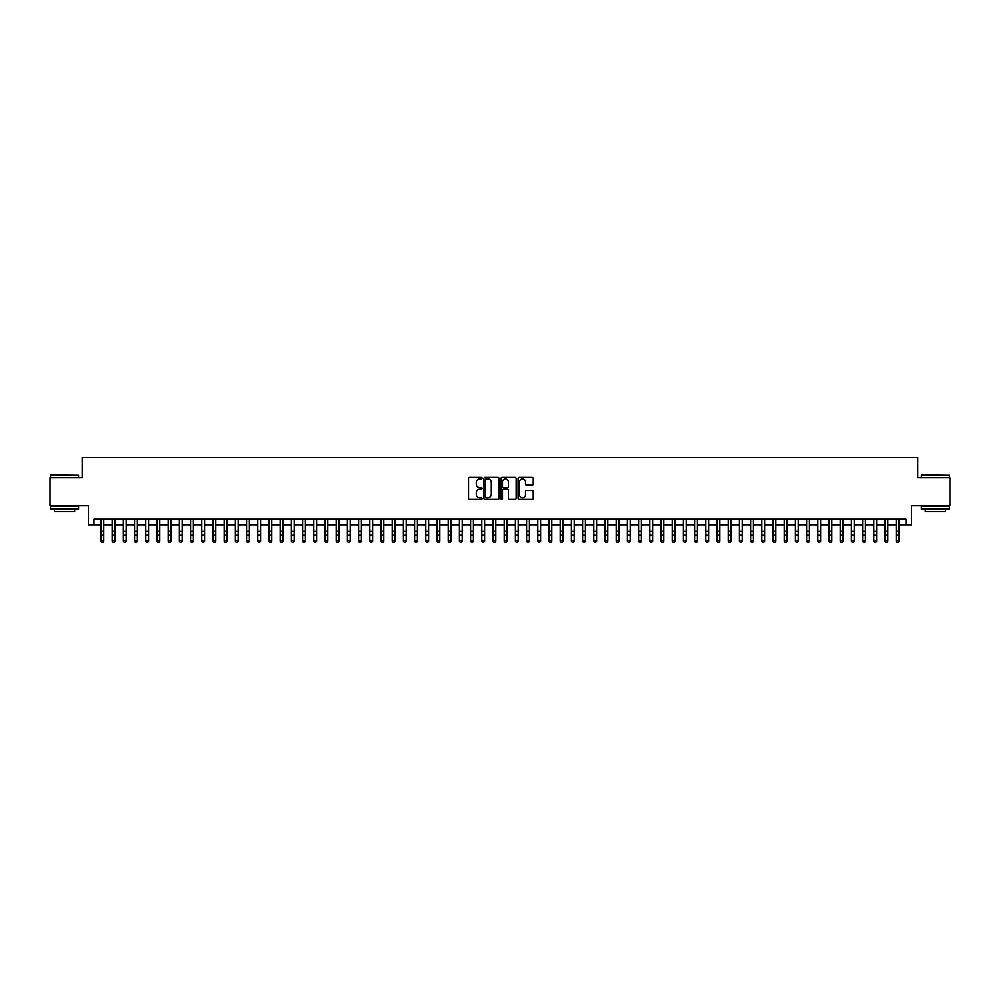 <?xml version="1.0" encoding="UTF-8"?>
<svg xmlns="http://www.w3.org/2000/svg" width="1000" height="1000" viewBox="0 0 1000 1000"><rect width="100%" height="100%" fill="white"/><g stroke="black" fill="none" stroke-linecap="round" stroke-linejoin="round"><path stroke-width="1.5" d="M482.075 478.162A0.775 0.775 0 0 0 481.312 477.4L469.625 477.4A1.1 1.1 0 0 0 468.525 478.488L468.525 498.288A1.1 1.1 0 0 0 469.625 499.387L481.312 499.387A0.775 0.775 0 0 0 482.075 498.612A0.775 0.775 0 0 0 481.312 497.837L479.8 497.837A3.513 3.513 0 0 1 476.275 494.325L476.275 492.675A3.513 3.513 0 0 1 479.8 489.162L481.312 489.162A0.775 0.775 0 0 0 482.075 488.387A0.775 0.775 0 0 0 481.312 487.612L479.8 487.612A3.513 3.513 0 0 1 476.275 484.1L476.275 482.45A3.513 3.513 0 0 1 479.8 478.938L481.312 478.938A0.775 0.775 0 0 0 482.075 478.162M532.137 485.15A1.1 1.1 0 0 0 533.225 484.05L533.225 478.488A1.1 1.1 0 0 0 532.137 477.4L519.163 477.4A1.1 1.1 0 0 0 518.062 478.488L518.062 498.288A1.1 1.1 0 0 0 519.163 499.387L532.137 499.387A1.1 1.1 0 0 0 533.225 498.288L533.225 491.575A1.1 1.1 0 0 0 532.137 490.475L526.575 490.475A1.1 1.1 0 0 0 525.475 491.575L525.475 494.9A2.938 2.938 0 0 1 522.537 497.837A2.938 2.938 0 0 1 519.6 494.9L519.6 481.875A2.938 2.938 0 0 1 522.537 478.938A2.938 2.938 0 0 1 525.475 481.875L525.475 484.05A1.1 1.1 0 0 0 526.575 485.15L532.137 485.15M93.963 524.788L93.963 519.188L906.038 519.188L906.038 524.788L911.637 524.788L911.637 505.75L950 505.75L950 477.75L917.8 477.75L917.8 457.587L82.2 457.587L82.2 477.75L50 477.75L50 505.75L88.362 505.75L88.362 524.788L100.962 524.788M499.038 478.488A1.1 1.1 0 0 0 497.938 477.4L484.963 477.4A1.1 1.1 0 0 0 483.862 478.488L483.862 498.288A1.1 1.1 0 0 0 484.963 499.387L497.938 499.387A1.1 1.1 0 0 0 499.038 498.288L499.038 478.488M502.062 477.4L515.037 477.4A1.1 1.1 0 0 1 516.138 478.488L516.138 498.288A1.1 1.1 0 0 1 515.037 499.387L509.487 499.387A1.1 1.1 0 0 1 508.387 498.288L508.387 490.262A1.1 1.1 0 0 0 507.287 489.162L503.6 489.162A1.1 1.1 0 0 0 502.5 490.262L502.5 498.612A0.775 0.775 0 0 1 501.737 499.387A0.775 0.775 0 0 1 500.962 498.612L500.962 478.488A1.1 1.1 0 0 1 502.062 477.4M103.763 524.788L112.163 524.788M114.963 524.788L123.362 524.788M126.163 524.788L134.562 524.788M137.363 524.788L145.762 524.788M148.575 524.788L156.975 524.788M159.775 524.788L168.175 524.788M170.975 524.788L179.375 524.788M182.175 524.788L190.575 524.788M193.375 524.788L201.775 524.788M204.575 524.788L212.975 524.788M215.775 524.788L224.175 524.788M226.975 524.788L235.375 524.788M238.175 524.788L246.575 524.788M249.375 524.788L257.775 524.788M260.575 524.788L268.975 524.788M271.775 524.788L280.175 524.788M282.975 524.788L291.388 524.788M294.188 524.788L302.587 524.788M305.387 524.788L313.788 524.788M316.588 524.788L324.988 524.788M327.788 524.788L336.188 524.788M338.988 524.788L347.388 524.788M350.188 524.788L358.587 524.788M361.388 524.788L369.787 524.788M372.587 524.788L380.988 524.788M383.787 524.788L392.188 524.788M394.988 524.788L403.387 524.788M406.188 524.788L414.588 524.788M417.388 524.788L425.788 524.788M428.587 524.788L437 524.788M439.8 524.788L448.2 524.788M451 524.788L459.4 524.788M462.2 524.788L470.6 524.788M473.4 524.788L481.8 524.788M484.6 524.788L493 524.788M495.8 524.788L504.2 524.788M507 524.788L515.4 524.788M518.2 524.788L526.6 524.788M529.4 524.788L537.8 524.788M540.6 524.788L549 524.788M551.8 524.788L560.2 524.788M563 524.788L571.413 524.788M574.212 524.788L582.612 524.788M585.413 524.788L593.812 524.788M596.613 524.788L605.013 524.788M607.812 524.788L616.213 524.788M619.012 524.788L627.413 524.788M630.212 524.788L638.612 524.788M641.413 524.788L649.812 524.788M652.613 524.788L661.012 524.788M663.812 524.788L672.212 524.788M675.013 524.788L683.413 524.788M686.213 524.788L694.613 524.788M697.412 524.788L705.812 524.788M708.612 524.788L717.025 524.788M719.825 524.788L728.225 524.788M731.025 524.788L739.425 524.788M742.225 524.788L750.625 524.788M753.425 524.788L761.825 524.788M764.625 524.788L773.025 524.788M775.825 524.788L784.225 524.788M787.025 524.788L795.425 524.788M798.225 524.788L806.625 524.788M809.425 524.788L817.825 524.788M820.625 524.788L829.025 524.788M831.825 524.788L840.225 524.788M843.025 524.788L851.425 524.788M854.237 524.788L862.638 524.788M865.438 524.788L873.838 524.788M876.637 524.788L885.037 524.788M887.837 524.788L896.237 524.788M899.038 524.788L906.038 524.788M486.175 478.938A0.775 0.775 0 0 0 485.4 479.7L485.4 497.075A0.775 0.775 0 0 0 486.175 497.837L487.762 497.837A3.513 3.513 0 0 0 491.287 494.325L491.287 482.45A3.513 3.513 0 0 0 487.762 478.938L486.175 478.938M508.387 481.925A2.938 2.938 0 0 0 505.438 478.988A2.938 2.938 0 0 0 502.5 481.925L502.5 486.525A1.1 1.1 0 0 0 503.6 487.612L507.287 487.612A1.1 1.1 0 0 0 508.387 486.525L508.387 481.925M103.763 519.188L103.763 541.188L102.925 542.413L101.8 542.163L102.925 542.413M100.962 519.188L100.962 540.562L103.763 540.562L102.925 542.163M101.8 542.413L100.962 541.188L101.8 542.163M50.9 474.95L78.562 475.288L50.9 474.95M64.562 509.113L50.562 509.113L50.562 506.312L78.562 506.312L78.562 509.113L64.562 509.113M74.638 509.113L74.638 511.688L54.475 511.688L54.475 509.113M921.775 474.95L949.438 475.288L921.775 474.95M935.438 509.113L921.438 509.113L921.438 506.312L949.438 506.312L949.438 509.113L935.438 509.113M945.525 509.113L945.525 511.688L925.362 511.688L925.362 509.113M114.963 519.188L114.963 541.188L114.125 542.413L113 542.163L114.125 542.413M112.163 519.188L112.163 540.562L114.963 540.562L114.125 542.163M113 542.413L112.163 541.188L113 542.163M126.163 519.188L126.163 541.188L125.325 542.413L124.213 542.163L125.325 542.413M123.362 519.188L123.362 540.562L126.163 540.562L125.325 542.163M124.213 542.413L123.362 541.188L124.213 542.163M137.363 519.188L137.363 541.188L136.525 542.413L135.412 542.163L136.525 542.413M134.562 519.188L134.562 540.562L137.363 540.562L136.525 542.163M135.412 542.413L134.562 541.188L135.412 542.163M148.575 519.188L148.575 541.188L147.725 542.413L146.613 542.163L147.725 542.413M145.762 519.188L145.762 540.562L148.575 540.562L147.725 542.163M146.613 542.413L145.762 541.188L146.613 542.163M159.775 519.188L159.775 541.188L158.925 542.413L157.812 542.163L158.925 542.413M156.975 519.188L156.975 540.562L159.775 540.562L158.925 542.163M157.812 542.413L156.975 541.188L157.812 542.163M170.975 519.188L170.975 541.188L170.125 542.413L169.013 542.163L170.125 542.413M168.175 519.188L168.175 540.562L170.975 540.562L170.125 542.163M169.013 542.413L168.175 541.188L169.013 542.163M182.175 519.188L182.175 541.188L181.337 542.413L180.212 542.163L181.337 542.413M179.375 519.188L179.375 540.562L182.175 540.562L181.337 542.163M180.212 542.413L179.375 541.188L180.212 542.163M193.375 519.188L193.375 541.188L192.537 542.413L191.412 542.163L192.537 542.413M190.575 519.188L190.575 540.562L193.375 540.562L192.537 542.163M191.412 542.413L190.575 541.188L191.412 542.163M204.575 519.188L204.575 541.188L203.738 542.413L202.613 542.163L203.738 542.413M201.775 519.188L201.775 540.562L204.575 540.562L203.738 542.163M202.613 542.413L201.775 541.188L202.613 542.163M215.775 519.188L215.775 541.188L214.938 542.413L213.812 542.163L214.938 542.413M212.975 519.188L212.975 540.562L215.775 540.562L214.938 542.163M213.812 542.413L212.975 541.188L213.812 542.163M226.975 519.188L226.975 541.188L226.137 542.413L225.012 542.163L226.137 542.413M224.175 519.188L224.175 540.562L226.975 540.562L226.137 542.163M225.012 542.413L224.175 541.188L225.012 542.163M238.175 519.188L238.175 541.188L237.338 542.413L236.213 542.163L237.338 542.413M235.375 519.188L235.375 540.562L238.175 540.562L237.338 542.163M236.213 542.413L235.375 541.188L236.213 542.163M249.375 519.188L249.375 541.188L248.538 542.413L247.413 542.163L248.538 542.413M246.575 519.188L246.575 540.562L249.375 540.562L248.538 542.163M247.413 542.413L246.575 541.188L247.413 542.163M260.575 519.188L260.575 541.188L259.738 542.413L258.612 542.163L259.738 542.413M257.775 519.188L257.775 540.562L260.575 540.562L259.738 542.163M258.612 542.413L257.775 541.188L258.612 542.163M271.775 519.188L271.775 541.188L270.938 542.413L269.825 542.163L270.938 542.413M268.975 519.188L268.975 540.562L271.775 540.562L270.938 542.163M269.825 542.413L268.975 541.188L269.825 542.163M282.975 519.188L282.975 541.188L282.137 542.413L281.025 542.163L282.137 542.413M280.175 519.188L280.175 540.562L282.975 540.562L282.137 542.163M281.025 542.413L280.175 541.188L281.025 542.163M294.188 519.188L294.188 541.188L293.337 542.413L292.225 542.163L293.337 542.413M291.388 519.188L291.388 540.562L294.188 540.562L293.337 542.163M292.225 542.413L291.388 541.188L292.225 542.163M305.387 519.188L305.387 541.188L304.538 542.413L303.425 542.163L304.538 542.413M302.587 519.188L302.587 540.562L305.387 540.562L304.538 542.163M303.425 542.413L302.587 541.188L303.425 542.163M316.588 519.188L316.588 541.188L315.738 542.413L314.625 542.163L315.738 542.413M313.788 519.188L313.788 540.562L316.588 540.562L315.738 542.163M314.625 542.413L313.788 541.188L314.625 542.163M327.788 519.188L327.788 541.188L326.95 542.413L325.825 542.163L326.95 542.413M324.988 519.188L324.988 540.562L327.788 540.562L326.95 542.163M325.825 542.413L324.988 541.188L325.825 542.163M338.988 519.188L338.988 541.188L338.15 542.413L337.025 542.163L338.15 542.413M336.188 519.188L336.188 540.562L338.988 540.562L338.15 542.163M337.025 542.413L336.188 541.188L337.025 542.163M350.188 519.188L350.188 541.188L349.35 542.413L348.225 542.163L349.35 542.413M347.388 519.188L347.388 540.562L350.188 540.562L349.35 542.163M348.225 542.413L347.388 541.188L348.225 542.163M361.388 519.188L361.388 541.188L360.55 542.413L359.425 542.163L360.55 542.413M358.587 519.188L358.587 540.562L361.388 540.562L360.55 542.163M359.425 542.413L358.587 541.188L359.425 542.163M372.587 519.188L372.587 541.188L371.75 542.413L370.625 542.163L371.75 542.413M369.787 519.188L369.787 540.562L372.587 540.562L371.75 542.163M370.625 542.413L369.787 541.188L370.625 542.163M383.787 519.188L383.787 541.188L382.95 542.413L381.825 542.163L382.95 542.413M380.988 519.188L380.988 540.562L383.787 540.562L382.95 542.163M381.825 542.413L380.988 541.188L381.825 542.163M394.988 519.188L394.988 541.188L394.15 542.413L393.025 542.163L394.15 542.413M392.188 519.188L392.188 540.562L394.988 540.562L394.15 542.163M393.025 542.413L392.188 541.188L393.025 542.163M406.188 519.188L406.188 541.188L405.35 542.413L404.237 542.163L405.35 542.413M403.387 519.188L403.387 540.562L406.188 540.562L405.35 542.163M404.237 542.413L403.387 541.188L404.237 542.163M417.388 519.188L417.388 541.188L416.55 542.413L415.438 542.163L416.55 542.413M414.588 519.188L414.588 540.562L417.388 540.562L416.55 542.163M415.438 542.413L414.588 541.188L415.438 542.163M428.587 519.188L428.587 541.188L427.75 542.413L426.637 542.163L427.75 542.413M425.788 519.188L425.788 540.562L428.587 540.562L427.75 542.163M426.637 542.413L425.788 541.188L426.637 542.163M439.8 519.188L439.8 541.188L438.95 542.413L437.837 542.163L438.95 542.413M437 519.188L437 540.562L439.8 540.562L438.95 542.163M437.837 542.413L437 541.188L437.837 542.163M451 519.188L451 541.188L450.15 542.413L449.038 542.163L450.15 542.413M448.2 519.188L448.2 540.562L451 540.562L450.15 542.163M449.038 542.413L448.2 541.188L449.038 542.163M462.2 519.188L462.2 541.188L461.362 542.413L460.238 542.163L461.362 542.413M459.4 519.188L459.4 540.562L462.2 540.562L461.362 542.163M460.238 542.413L459.4 541.188L460.238 542.163M473.4 519.188L473.4 541.188L472.562 542.413L471.438 542.163L472.562 542.413M470.6 519.188L470.6 540.562L473.4 540.562L472.562 542.163M471.438 542.413L470.6 541.188L471.438 542.163M484.6 519.188L484.6 541.188L483.762 542.413L482.638 542.163L483.762 542.413M481.8 519.188L481.8 540.562L484.6 540.562L483.762 542.163M482.638 542.413L481.8 541.188L482.638 542.163M495.8 519.188L495.8 541.188L494.963 542.413L493.837 542.163L494.963 542.413M493 519.188L493 540.562L495.8 540.562L494.963 542.163M493.837 542.413L493 541.188L493.837 542.163M507 519.188L507 541.188L506.163 542.413L505.037 542.163L506.163 542.413M504.2 519.188L504.2 540.562L507 540.562L506.163 542.163M505.037 542.413L504.2 541.188L505.037 542.163M518.2 519.188L518.2 541.188L517.362 542.413L516.237 542.163L517.362 542.413M515.4 519.188L515.4 540.562L518.2 540.562L517.362 542.163M516.237 542.413L515.4 541.188L516.237 542.163M529.4 519.188L529.4 541.188L528.562 542.413L527.438 542.163L528.562 542.413M526.6 519.188L526.6 540.562L529.4 540.562L528.562 542.163M527.438 542.413L526.6 541.188L527.438 542.163M540.6 519.188L540.6 541.188L539.763 542.413L538.638 542.163L539.763 542.413M537.8 519.188L537.8 540.562L540.6 540.562L539.763 542.163M538.638 542.413L537.8 541.188L538.638 542.163M551.8 519.188L551.8 541.188L550.962 542.413L549.85 542.163L550.962 542.413M549 519.188L549 540.562L551.8 540.562L550.962 542.163M549.85 542.413L549 541.188L549.85 542.163M563 519.188L563 541.188L562.163 542.413L561.05 542.163L562.163 542.413M560.2 519.188L560.2 540.562L563 540.562L562.163 542.163M561.05 542.413L560.2 541.188L561.05 542.163M574.212 519.188L574.212 541.188L573.362 542.413L572.25 542.163L573.362 542.413M571.413 519.188L571.413 540.562L574.212 540.562L573.362 542.163M572.25 542.413L571.413 541.188L572.25 542.163M585.413 519.188L585.413 541.188L584.562 542.413L583.45 542.163L584.562 542.413M582.612 519.188L582.612 540.562L585.413 540.562L584.562 542.163M583.45 542.413L582.612 541.188L583.45 542.163M596.613 519.188L596.613 541.188L595.763 542.413L594.65 542.163L595.763 542.413M593.812 519.188L593.812 540.562L596.613 540.562L595.763 542.163M594.65 542.413L593.812 541.188L594.65 542.163M607.812 519.188L607.812 541.188L606.975 542.413L605.85 542.163L606.975 542.413M605.013 519.188L605.013 540.562L607.812 540.562L606.975 542.163M605.85 542.413L605.013 541.188L605.85 542.163M619.012 519.188L619.012 541.188L618.175 542.413L617.05 542.163L618.175 542.413M616.213 519.188L616.213 540.562L619.012 540.562L618.175 542.163M617.05 542.413L616.213 541.188L617.05 542.163M630.212 519.188L630.212 541.188L629.375 542.413L628.25 542.163L629.375 542.413M627.413 519.188L627.413 540.562L630.212 540.562L629.375 542.163M628.25 542.413L627.413 541.188L628.25 542.163M641.413 519.188L641.413 541.188L640.575 542.413L639.45 542.163L640.575 542.413M638.612 519.188L638.612 540.562L641.413 540.562L640.575 542.163M639.45 542.413L638.612 541.188L639.45 542.163M652.613 519.188L652.613 541.188L651.775 542.413L650.65 542.163L651.775 542.413M649.812 519.188L649.812 540.562L652.613 540.562L651.775 542.163M650.65 542.413L649.812 541.188L650.65 542.163M663.812 519.188L663.812 541.188L662.975 542.413L661.85 542.163L662.975 542.413M661.012 519.188L661.012 540.562L663.812 540.562L662.975 542.163M661.85 542.413L661.012 541.188L661.85 542.163M675.013 519.188L675.013 541.188L674.175 542.413L673.05 542.163L674.175 542.413M672.212 519.188L672.212 540.562L675.013 540.562L674.175 542.163M673.05 542.413L672.212 541.188L673.05 542.163M686.213 519.188L686.213 541.188L685.375 542.413L684.262 542.163L685.375 542.413M683.413 519.188L683.413 540.562L686.213 540.562L685.375 542.163M684.262 542.413L683.413 541.188L684.262 542.163M697.412 519.188L697.412 541.188L696.575 542.413L695.462 542.163L696.575 542.413M694.613 519.188L694.613 540.562L697.412 540.562L696.575 542.163M695.462 542.413L694.613 541.188L695.462 542.163M708.612 519.188L708.612 541.188L707.775 542.413L706.663 542.163L707.775 542.413M705.812 519.188L705.812 540.562L708.612 540.562L707.775 542.163M706.663 542.413L705.812 541.188L706.663 542.163M719.825 519.188L719.825 541.188L718.975 542.413L717.862 542.163L718.975 542.413M717.025 519.188L717.025 540.562L719.825 540.562L718.975 542.163M717.862 542.413L717.025 541.188L717.862 542.163M731.025 519.188L731.025 541.188L730.175 542.413L729.062 542.163L730.175 542.413M728.225 519.188L728.225 540.562L731.025 540.562L730.175 542.163M729.062 542.413L728.225 541.188L729.062 542.163M742.225 519.188L742.225 541.188L741.388 542.413L740.263 542.163L741.388 542.413M739.425 519.188L739.425 540.562L742.225 540.562L741.388 542.163M740.263 542.413L739.425 541.188L740.263 542.163M753.425 519.188L753.425 541.188L752.588 542.413L751.462 542.163L752.588 542.413M750.625 519.188L750.625 540.562L753.425 540.562L752.588 542.163M751.462 542.413L750.625 541.188L751.462 542.163M764.625 519.188L764.625 541.188L763.787 542.413L762.663 542.163L763.787 542.413M761.825 519.188L761.825 540.562L764.625 540.562L763.787 542.163M762.663 542.413L761.825 541.188L762.663 542.163M775.825 519.188L775.825 541.188L774.987 542.413L773.863 542.163L774.987 542.413M773.025 519.188L773.025 540.562L775.825 540.562L774.987 542.163M773.863 542.413L773.025 541.188L773.863 542.163M787.025 519.188L787.025 541.188L786.188 542.413L785.062 542.163L786.188 542.413M784.225 519.188L784.225 540.562L787.025 540.562L786.188 542.163M785.062 542.413L784.225 541.188L785.062 542.163M798.225 519.188L798.225 541.188L797.387 542.413L796.263 542.163L797.387 542.413M795.425 519.188L795.425 540.562L798.225 540.562L797.387 542.163M796.263 542.413L795.425 541.188L796.263 542.163M809.425 519.188L809.425 541.188L808.587 542.413L807.463 542.163L808.587 542.413M806.625 519.188L806.625 540.562L809.425 540.562L808.587 542.163M807.463 542.413L806.625 541.188L807.463 542.163M820.625 519.188L820.625 541.188L819.788 542.413L818.662 542.163L819.788 542.413M817.825 519.188L817.825 540.562L820.625 540.562L819.788 542.163M818.662 542.413L817.825 541.188L818.662 542.163M831.825 519.188L831.825 541.188L830.987 542.413L829.875 542.163L830.987 542.413M829.025 519.188L829.025 540.562L831.825 540.562L830.987 542.163M829.875 542.413L829.025 541.188L829.875 542.163M843.025 519.188L843.025 541.188L842.188 542.413L841.075 542.163L842.188 542.413M840.225 519.188L840.225 540.562L843.025 540.562L842.188 542.163M841.075 542.413L840.225 541.188L841.075 542.163M854.237 519.188L854.237 541.188L853.388 542.413L852.275 542.163L853.388 542.413M851.425 519.188L851.425 540.562L854.237 540.562L853.388 542.163M852.275 542.413L851.425 541.188L852.275 542.163M865.438 519.188L865.438 541.188L864.587 542.413L863.475 542.163L864.587 542.413M862.638 519.188L862.638 540.562L865.438 540.562L864.587 542.163M863.475 542.413L862.638 541.188L863.475 542.163M876.637 519.188L876.637 541.188L875.788 542.413L874.675 542.163L875.788 542.413M873.838 519.188L873.838 540.562L876.637 540.562L875.788 542.163M874.675 542.413L873.838 541.188L874.675 542.163M887.837 519.188L887.837 541.188L887 542.413L885.875 542.163L887 542.413M885.037 519.188L885.037 540.562L887.837 540.562L887 542.163M885.875 542.413L885.037 541.188L885.875 542.163M899.038 519.188L899.038 541.188L898.2 542.413L897.075 542.163L898.2 542.413M896.237 519.188L896.237 540.562L899.038 540.562L898.2 542.163M897.075 542.413L896.237 541.188L897.075 542.163M103.763 531.375L100.962 531.375M103.763 535.225L100.962 535.225M103.763 519.55L100.962 519.55M114.963 531.375L112.163 531.375M114.963 535.225L112.163 535.225M114.963 519.55L112.163 519.55M126.163 531.375L123.362 531.375M126.163 535.225L123.362 535.225M126.163 519.55L123.362 519.55M137.363 531.375L134.562 531.375M137.363 535.225L134.562 535.225M137.363 519.55L134.562 519.55M148.575 531.375L145.762 531.375M148.575 535.225L145.762 535.225M148.575 519.55L145.762 519.55M159.775 531.375L156.975 531.375M159.775 535.225L156.975 535.225M159.775 519.55L156.975 519.55M170.975 531.375L168.175 531.375M170.975 535.225L168.175 535.225M170.975 519.55L168.175 519.55M182.175 531.375L179.375 531.375M182.175 535.225L179.375 535.225M182.175 519.55L179.375 519.55M193.375 531.375L190.575 531.375M193.375 535.225L190.575 535.225M193.375 519.55L190.575 519.55M204.575 531.375L201.775 531.375M204.575 535.225L201.775 535.225M204.575 519.55L201.775 519.55M215.775 531.375L212.975 531.375M215.775 535.225L212.975 535.225M215.775 519.55L212.975 519.55M226.975 531.375L224.175 531.375M226.975 535.225L224.175 535.225M226.975 519.55L224.175 519.55M238.175 531.375L235.375 531.375M238.175 535.225L235.375 535.225M238.175 519.55L235.375 519.55M249.375 531.375L246.575 531.375M249.375 535.225L246.575 535.225M249.375 519.55L246.575 519.55M260.575 531.375L257.775 531.375M260.575 535.225L257.775 535.225M260.575 519.55L257.775 519.55M271.775 531.375L268.975 531.375M271.775 535.225L268.975 535.225M271.775 519.55L268.975 519.55M282.975 531.375L280.175 531.375M282.975 535.225L280.175 535.225M282.975 519.55L280.175 519.55M294.188 531.375L291.388 531.375M294.188 535.225L291.388 535.225M294.188 519.55L291.388 519.55M305.387 531.375L302.587 531.375M305.387 535.225L302.587 535.225M305.387 519.55L302.587 519.55M316.588 531.375L313.788 531.375M316.588 535.225L313.788 535.225M316.588 519.55L313.788 519.55M327.788 531.375L324.988 531.375M327.788 535.225L324.988 535.225M327.788 519.55L324.988 519.55M338.988 531.375L336.188 531.375M338.988 535.225L336.188 535.225M338.988 519.55L336.188 519.55M350.188 531.375L347.388 531.375M350.188 535.225L347.388 535.225M350.188 519.55L347.388 519.55M361.388 531.375L358.587 531.375M361.388 535.225L358.587 535.225M361.388 519.55L358.587 519.55M372.587 531.375L369.787 531.375M372.587 535.225L369.787 535.225M372.587 519.55L369.787 519.55M383.787 531.375L380.988 531.375M383.787 535.225L380.988 535.225M383.787 519.55L380.988 519.55M394.988 531.375L392.188 531.375M394.988 535.225L392.188 535.225M394.988 519.55L392.188 519.55M406.188 531.375L403.387 531.375M406.188 535.225L403.387 535.225M406.188 519.55L403.387 519.55M417.388 531.375L414.588 531.375M417.388 535.225L414.588 535.225M417.388 519.55L414.588 519.55M428.587 531.375L425.788 531.375M428.587 535.225L425.788 535.225M428.587 519.55L425.788 519.55M439.8 531.375L437 531.375M439.8 535.225L437 535.225M439.8 519.55L437 519.55M451 531.375L448.2 531.375M451 535.225L448.2 535.225M451 519.55L448.2 519.55M462.2 531.375L459.4 531.375M462.2 535.225L459.4 535.225M462.2 519.55L459.4 519.55M473.4 531.375L470.6 531.375M473.4 535.225L470.6 535.225M473.4 519.55L470.6 519.55M484.6 531.375L481.8 531.375M484.6 535.225L481.8 535.225M484.6 519.55L481.8 519.55M495.8 531.375L493 531.375M495.8 535.225L493 535.225M495.8 519.55L493 519.55M507 531.375L504.2 531.375M507 535.225L504.2 535.225M507 519.55L504.2 519.55M518.2 531.375L515.4 531.375M518.2 535.225L515.4 535.225M518.2 519.55L515.4 519.55M529.4 531.375L526.6 531.375M529.4 535.225L526.6 535.225M529.4 519.55L526.6 519.55M540.6 531.375L537.8 531.375M540.6 535.225L537.8 535.225M540.6 519.55L537.8 519.55M551.8 531.375L549 531.375M551.8 535.225L549 535.225M551.8 519.55L549 519.55M563 531.375L560.2 531.375M563 535.225L560.2 535.225M563 519.55L560.2 519.55M574.212 531.375L571.413 531.375M574.212 535.225L571.413 535.225M574.212 519.55L571.413 519.55M585.413 531.375L582.612 531.375M585.413 535.225L582.612 535.225M585.413 519.55L582.612 519.55M596.613 531.375L593.812 531.375M596.613 535.225L593.812 535.225M596.613 519.55L593.812 519.55M607.812 531.375L605.013 531.375M607.812 535.225L605.013 535.225M607.812 519.55L605.013 519.55M619.012 531.375L616.213 531.375M619.012 535.225L616.213 535.225M619.012 519.55L616.213 519.55M630.212 531.375L627.413 531.375M630.212 535.225L627.413 535.225M630.212 519.55L627.413 519.55M641.413 531.375L638.612 531.375M641.413 535.225L638.612 535.225M641.413 519.55L638.612 519.55M652.613 531.375L649.812 531.375M652.613 535.225L649.812 535.225M652.613 519.55L649.812 519.55M663.812 531.375L661.012 531.375M663.812 535.225L661.012 535.225M663.812 519.55L661.012 519.55M675.013 531.375L672.212 531.375M675.013 535.225L672.212 535.225M675.013 519.55L672.212 519.55M686.213 531.375L683.413 531.375M686.213 535.225L683.413 535.225M686.213 519.55L683.413 519.55M697.412 531.375L694.613 531.375M697.412 535.225L694.613 535.225M697.412 519.55L694.613 519.55M708.612 531.375L705.812 531.375M708.612 535.225L705.812 535.225M708.612 519.55L705.812 519.55M719.825 531.375L717.025 531.375M719.825 535.225L717.025 535.225M719.825 519.55L717.025 519.55M731.025 531.375L728.225 531.375M731.025 535.225L728.225 535.225M731.025 519.55L728.225 519.55M742.225 531.375L739.425 531.375M742.225 535.225L739.425 535.225M742.225 519.55L739.425 519.55M753.425 531.375L750.625 531.375M753.425 535.225L750.625 535.225M753.425 519.55L750.625 519.55M764.625 531.375L761.825 531.375M764.625 535.225L761.825 535.225M764.625 519.55L761.825 519.55M775.825 531.375L773.025 531.375M775.825 535.225L773.025 535.225M775.825 519.55L773.025 519.55M787.025 531.375L784.225 531.375M787.025 535.225L784.225 535.225M787.025 519.55L784.225 519.55M798.225 531.375L795.425 531.375M798.225 535.225L795.425 535.225M798.225 519.55L795.425 519.55M809.425 531.375L806.625 531.375M809.425 535.225L806.625 535.225M809.425 519.55L806.625 519.55M820.625 531.375L817.825 531.375M820.625 535.225L817.825 535.225M820.625 519.55L817.825 519.55M831.825 531.375L829.025 531.375M831.825 535.225L829.025 535.225M831.825 519.55L829.025 519.55M843.025 531.375L840.225 531.375M843.025 535.225L840.225 535.225M843.025 519.55L840.225 519.55M854.237 531.375L851.425 531.375M854.237 535.225L851.425 535.225M854.237 519.55L851.425 519.55M865.438 531.375L862.638 531.375M865.438 535.225L862.638 535.225M865.438 519.55L862.638 519.55M876.637 531.375L873.838 531.375M876.637 535.225L873.838 535.225M876.637 519.55L873.838 519.55M887.837 531.375L885.037 531.375M887.837 535.225L885.037 535.225M887.837 519.55L885.037 519.55M899.038 531.375L896.237 531.375M899.038 535.225L896.237 535.225M899.038 519.55L896.237 519.55M50.562 477.75L50.562 475.288M78.562 477.75L78.562 475.288M921.438 477.75L921.438 475.288M949.438 477.75L949.438 475.288"/></g></svg>

